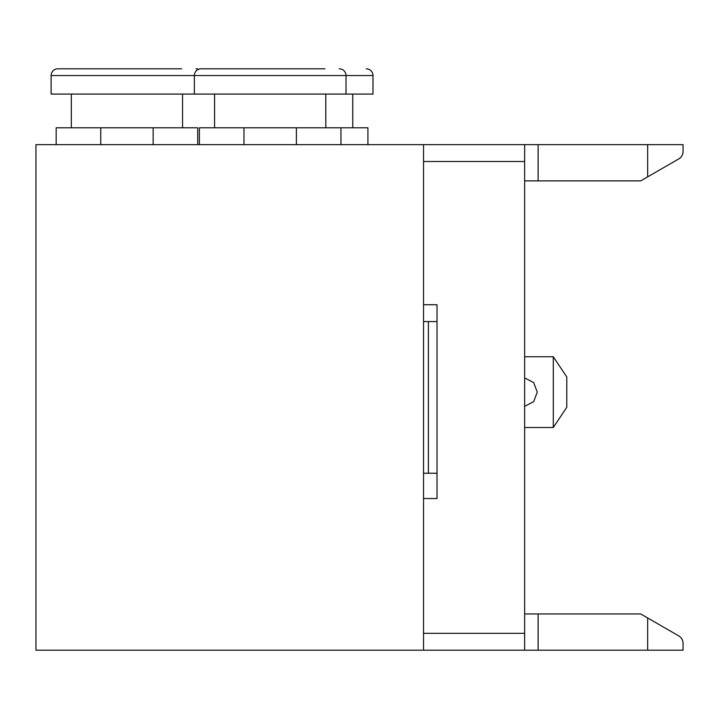 <?xml version="1.0" encoding="UTF-8"?>
<svg xmlns="http://www.w3.org/2000/svg" width="719" height="719" viewBox="0 0 719 719"><rect width="100%" height="100%" fill="white"/><g stroke="black" fill="none" stroke-linecap="round" stroke-linejoin="round"><path stroke-width="1.08" d="M35.95 650.192L423.536 650.192L423.536 144.645L35.95 144.645L35.95 650.192M181.718 68.808L57.853 68.808A6.741 6.741 0 0 0 51.112 75.549L51.112 94.09L372.981 94.09L372.981 75.549A6.741 6.741 0 0 0 366.241 68.808M352.759 127.793L352.759 94.09M367.921 144.645L367.921 127.793L296.39 127.793L296.39 144.645M57.853 68.808L72.179 68.808M198.57 69.303A6.741 6.741 0 0 0 196.035 68.808M71.334 94.09L71.334 127.793M182.554 127.793L182.554 94.09M100.741 144.645L100.741 127.793L56.172 127.793L56.172 144.645M197.725 144.645L197.725 127.793L153.156 127.793L153.156 144.645M100.741 127.793L153.156 127.793M194.355 94.09L194.355 75.549L346.019 75.549L346.019 94.09M324.952 68.808L201.095 68.808A6.741 6.741 0 0 0 194.355 75.549L51.112 75.549M201.095 68.808L215.421 68.808M372.981 75.549L346.019 75.549A6.741 6.741 0 0 0 339.278 68.808M214.577 94.09L214.577 127.793M325.797 127.793L325.797 94.09M243.984 144.645L243.984 127.793L199.406 127.793L199.406 144.645M340.959 144.645L340.959 127.793M243.984 127.793L296.39 127.793M524.645 427.508L553.288 427.508L566.779 407.287L566.779 376.954L553.288 356.732L524.645 356.732M524.645 406.343L533.651 401.651L537.282 392.116L533.651 382.589L524.645 377.897L533.651 382.589L537.282 392.116L533.651 401.651L524.645 406.343L533.651 401.651L537.282 392.116L533.651 382.589L524.645 377.897L533.651 382.589L537.282 392.116L533.651 401.651L524.645 406.343M553.288 356.732L553.288 427.508L566.779 407.287M437.017 473.246L423.536 473.246M423.536 321.582L437.017 321.582M681.918 639.047A8.43 8.43 0 0 0 678.835 635.964A8.43 8.43 0 0 1 683.05 643.262L683.05 650.192L683.05 643.262M524.645 180.873L538.127 180.873L538.127 144.645L683.05 144.645L683.05 151.574A8.43 8.43 0 0 1 678.835 158.872L647.657 176.874L678.835 158.872M423.536 650.192L538.127 650.192L538.127 613.963M640.728 613.954L524.645 613.954M538.127 144.645L423.536 144.645M524.645 650.192L524.645 144.645M678.835 635.964L647.657 617.963L647.657 650.192L683.05 650.192M647.657 650.192L538.127 650.192M524.645 161.496L423.536 161.496L423.536 304.73L437.017 304.73L437.017 498.528L423.536 498.528L423.536 633.34L524.645 633.34M647.657 144.645L647.657 176.874L640.728 180.873L538.127 180.873M647.657 617.963L640.728 613.963M428.398 473.246L428.398 321.582"/></g></svg>
